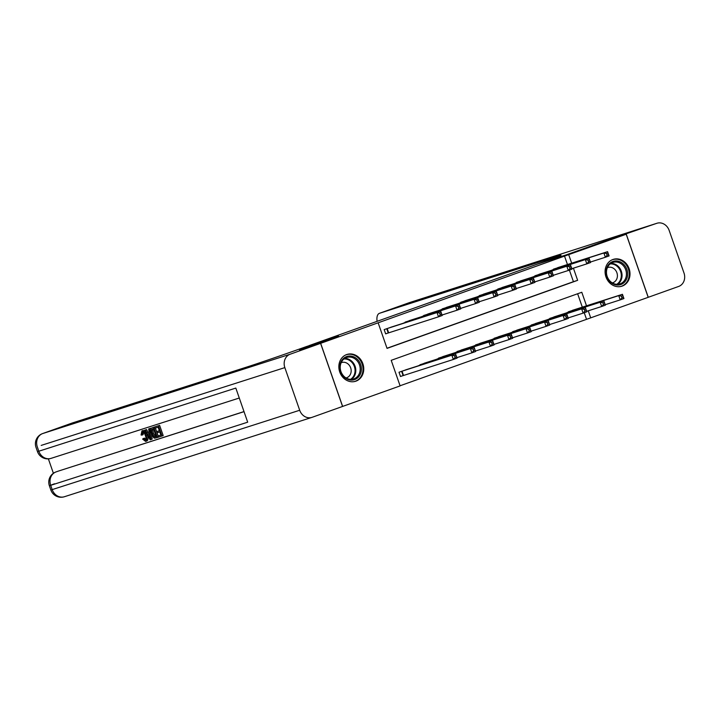 <?xml version="1.0" encoding="UTF-8"?>
<svg xmlns="http://www.w3.org/2000/svg" width="720" height="720" viewBox="0 0 720 720"><rect width="100%" height="100%" fill="white"/><g stroke="black" fill="none" stroke-linecap="round" stroke-linejoin="round"><path stroke-width="1.08" d="M346.671 354.555A14.085 12.285 -107.8 0 1 347.004 354.447A14.085 12.285 -107.8 0 1 362.934 363.915A14.085 12.285 -107.8 0 1 355.932 381.159A14.085 12.285 -107.8 0 1 355.599 381.267A14.085 12.285 -107.8 0 1 339.669 371.799A14.085 12.285 -107.8 0 1 346.671 354.555M612.909 259.497A14.085 12.285 -107.8 0 1 613.242 259.38A14.085 12.285 -107.8 0 1 629.181 268.857A14.085 12.285 -107.8 0 1 622.179 286.101A14.085 12.285 -107.8 0 1 621.846 286.209A14.085 12.285 -107.8 0 1 605.907 276.741A14.085 12.285 -107.8 0 1 612.909 259.497M605.241 240.957L566.226 254.88L605.16 240.975L626.211 234.234L648.18 297.324L590.706 317.853L588.258 310.806M400.059 385.767L590.706 317.853M586.512 305.811L581.796 292.266L391.203 360.324L400.113 385.902L342.63 406.422L320.661 343.323L378.135 322.803L387.045 348.381L577.638 280.332L573.408 268.173M72.171 423.018A10.836 5.301 70.4 0 1 72.252 422.991A10.836 5.301 70.4 0 1 72.333 422.964L42.669 433.557L290.178 354.213A10.836 9.45 72.2 0 0 284.841 367.614L299.691 410.256A10.836 9.45 72.2 0 0 311.895 417.393A10.836 9.45 72.2 0 0 312.156 417.303L342.63 406.422M586.494 319.203L584.244 312.732M582.309 307.161L577.638 293.751M574.803 309.564L566.019 313.065M556.263 316.188L547.479 319.68M537.723 322.812L528.939 326.304M519.183 329.427L510.39 332.919M500.643 336.051L491.85 339.543M482.103 342.666L473.31 346.158M463.563 349.29L454.77 352.782M445.023 355.905L436.23 359.397M426.483 362.529L417.69 366.021M407.943 369.144L399.015 372.24L400.491 376.506L402.912 375.642M567.459 264.528L564.525 256.104L378.135 322.803M387 348.246L573.435 281.682L569.394 270.099M559.962 266.931L551.169 270.432M541.422 273.555L532.629 277.047M522.882 280.179L514.089 283.671M504.333 286.794L495.549 290.286M485.793 293.418L477.009 296.91M467.253 300.033L458.469 303.525M448.713 306.657L439.929 310.149M430.173 313.272L421.389 316.764M411.633 319.896L402.849 323.388M393.093 326.511L384.165 329.607L385.65 333.873L388.062 333.009M320.661 343.323L299.61 350.073L338.553 336.168L309.087 345.618L539.433 263.376A45.153 0.63 -19.2 0 0 561.024 255.267A45.153 0.63 -19.2 0 0 555.471 256.878L379.512 313.29A10.836 5.301 -109.6 0 0 379.44 313.317A10.836 5.301 -109.6 0 0 377.082 321.336M564.525 256.104L626.211 234.234M566.226 254.88L536.76 264.321L566.226 254.88M571.671 263.178L568.737 254.754M573.435 281.682L577.638 280.332M606.537 253.521L607.131 255.222L608.616 254.691L608.022 252.99L606.537 253.521L603.882 252.99L607.59 251.667L609.075 255.924L605.367 257.256L603.882 252.99L553.446 269.163M557.514 267.714L607.59 251.667L608.022 252.99M607.131 255.222L605.367 257.256L590.364 262.062M608.616 254.691L609.075 255.924M622.863 295.623L621.387 296.154L621.981 297.855L623.457 297.324L622.44 294.3L623.925 298.557L620.217 299.889L618.732 295.623L622.44 294.3L572.364 310.347M605.214 304.695L620.217 299.889L621.981 297.855M568.287 311.796L618.732 295.623L621.387 296.154M623.925 298.557L623.457 297.324M587.997 260.136L588.591 261.846L590.076 261.315L589.482 259.614L587.997 260.136L585.342 259.605L589.05 258.282L590.535 262.548L586.827 263.871L585.342 259.605L534.906 275.787M538.974 274.329L589.05 258.282L589.482 259.614M588.591 261.846L586.827 263.871L571.824 268.677M590.076 261.315L590.535 262.548M569.457 266.76L570.051 268.461L571.536 267.939L570.942 266.229L569.457 266.76L566.802 266.229L570.51 264.906L571.995 269.163L568.287 270.495L566.802 266.229L516.357 282.402M520.434 280.953L570.51 264.906L570.942 266.229M570.051 268.461L568.287 270.495L553.284 275.301M571.536 267.939L571.995 269.163M550.917 273.375L551.511 275.085L552.996 274.554L552.402 272.853L550.917 273.375L548.262 272.844L551.97 271.521L553.455 275.787L549.747 277.11L548.262 272.844L497.817 289.026M501.894 287.568L551.97 271.521L552.402 272.853M551.511 275.085L549.747 277.11L534.744 281.925M552.996 274.554L553.455 275.787M604.323 302.247L602.847 302.769L603.441 304.479L604.917 303.948L603.9 300.915L605.385 305.181L601.677 306.504L600.192 302.238L603.9 300.915L553.824 316.962M586.674 311.31L601.677 306.504L603.441 304.479M549.747 318.42L600.192 302.238L602.847 302.769M605.385 305.181L604.917 303.948M585.783 308.862L584.307 309.393L584.901 311.094L586.377 310.572L585.36 307.539L586.845 311.805L583.137 313.128L581.652 308.862L585.36 307.539L535.284 323.586M568.134 317.934L583.137 313.128L584.901 311.094M531.207 325.035L581.652 308.862L584.307 309.393M586.845 311.805L586.377 310.572M567.243 315.486L565.758 316.008L566.352 317.718L567.837 317.187L566.82 314.154L568.305 318.42L564.597 319.743L563.112 315.477L566.82 314.154L516.744 330.201M549.594 324.558L564.597 319.743L566.352 317.718M512.667 331.659L563.112 315.477L565.758 316.008M568.305 318.42L567.837 317.187M532.377 279.999L532.971 281.7L534.456 281.178L533.862 279.468L532.377 279.999L529.722 279.468L533.43 278.145L534.915 282.411L531.207 283.734L529.722 279.468L479.277 295.641M483.354 294.192L533.43 278.145L533.862 279.468M532.971 281.7L531.207 283.734L516.204 288.54M534.456 281.178L534.915 282.411M548.703 322.101L547.218 322.632L547.812 324.333L549.297 323.811L548.28 320.778L549.765 325.044L546.057 326.367L544.572 322.101L548.28 320.778L498.204 336.825M531.054 331.173L546.057 326.367L547.812 324.333M494.127 338.274L544.572 322.101L547.218 322.632M549.765 325.044L549.297 323.811M618.408 261.252A12.186 10.629 -107.8 0 1 627.543 275.67A12.186 10.629 -107.8 0 1 615.339 284.769A12.186 10.629 -107.8 0 1 606.195 270.351A12.186 10.629 -107.8 0 1 618.408 261.252M615.024 284.031A11.286 9.846 72.2 0 0 619.893 283.896A11.286 9.846 72.2 0 0 626.382 272.871A11.286 9.846 72.2 0 0 617.868 262.26A11.286 9.846 72.2 0 0 612.999 262.395A11.286 9.846 72.2 0 0 606.519 273.429A11.286 9.846 72.2 0 0 615.024 284.031M612.297 282.897A8.037 7.011 72.2 0 0 612.756 282.771A8.037 7.011 72.2 0 0 617.373 274.914A8.037 7.011 72.2 0 0 611.316 267.363A8.037 7.011 72.2 0 0 607.851 267.462A8.037 7.011 72.2 0 0 607.401 267.624M620.163 286.605A13.995 12.204 72.2 0 0 621.144 286.344A13.995 12.204 72.2 0 0 629.181 272.664A13.995 12.204 72.2 0 0 618.633 259.515A13.995 12.204 72.2 0 0 612.594 259.686A13.995 12.204 72.2 0 0 611.649 260.037M359.1 376.254A12.186 10.629 -107.8 0 1 343.962 376.929A12.186 10.629 -107.8 0 1 342.153 359.892A12.186 10.629 -107.8 0 1 357.291 359.226A12.186 10.629 -107.8 0 1 359.1 376.254M342.36 360.63A11.286 9.846 72.2 0 0 342.126 374.031A11.286 9.846 72.2 0 0 353.655 378.954A11.286 9.846 72.2 0 0 358.056 375.786A11.286 9.846 72.2 0 0 358.281 362.385A11.286 9.846 72.2 0 0 346.761 357.462A11.286 9.846 72.2 0 0 342.36 360.63M346.059 377.955A8.037 7.011 72.2 0 0 346.509 377.829A8.037 7.011 72.2 0 0 349.65 375.57A8.037 7.011 72.2 0 0 349.812 366.03A8.037 7.011 72.2 0 0 341.604 362.529A8.037 7.011 72.2 0 0 341.163 362.691M353.925 381.663A13.995 12.204 72.2 0 0 354.897 381.402A13.995 12.204 72.2 0 0 360.36 377.469A13.995 12.204 72.2 0 0 360.648 360.855A13.995 12.204 72.2 0 0 346.356 354.744A13.995 12.204 72.2 0 0 345.411 355.095M626.283 234.207L648.261 297.297L678.663 286.443A10.836 9.45 72.2 0 0 684 273.033L669.15 230.4A10.836 9.45 72.2 0 0 656.946 223.263A10.836 9.45 72.2 0 0 656.694 223.344L605.241 240.948M143.595 431.667L143.073 434.682L141.885 435.105L141.057 434.997L141.93 430.929L143.118 430.506L145.152 431.172M147.132 434.583L147.312 435.078C148.374 438.237 148.203 440.208 146.79 441L145.602 441.423L142.623 439.074L144.414 438.111L146.412 439.812M148.662 428.922L149.418 428.679L150.975 439.56L150.174 439.812L144.603 430.227L145.359 429.984L147.024 432.945L149.184 432.252L148.662 428.922L150.606 428.256L150.741 429.237M151.362 433.584L152.163 439.128L150.975 439.56M144.603 430.227L146.547 429.561L148.212 432.522L149.175 432.216M158.031 435.978L160.875 435.069L159.777 431.919L157.122 432.774L156.717 431.586L159.372 430.74L158.139 427.194L155.16 428.148L154.746 426.969L155.934 426.546L159.624 425.367L163.188 435.6L158.436 437.166L158.031 435.978L160.866 435.033M156.717 431.586L159.354 430.704M48.375 458.865L53.388 473.274M58.095 471.186A10.836 5.301 70.4 0 1 58.176 471.159A10.836 5.301 70.4 0 1 58.257 471.132L244.026 411.66M243.999 411.588L58.257 471.132M153.018 427.491L154.962 426.861L153.774 427.284L157.338 437.517L154.665 438.21L153.675 437.715L151.434 433.782C150.282 430.515 150.462 428.544 151.965 427.86L153.774 427.284M155.385 428.076L158.13 435.942M290.178 354.213L320.589 343.35L299.538 350.1L338.553 336.168L306.414 346.572A45.153 0.63 160.8 0 1 248.283 366.561L72.333 422.964M64.647 496.656A10.836 9.45 -107.8 0 1 64.386 496.737A10.836 9.45 -107.8 0 1 52.182 489.6L50.697 485.334L247.689 422.181L235.818 388.071L38.817 451.224L37.332 446.967A10.836 9.45 -107.8 0 1 42.669 433.557A10.836 5.301 -109.6 0 0 42.588 433.584A10.836 5.301 -109.6 0 0 42.435 433.638M320.589 343.35L342.558 406.449M154.746 426.969L159.624 425.367M158.436 425.79L162 436.023M152.433 429.03L151.488 430.128L152.154 433.575L154.287 436.95L155.187 436.887L156.213 436.563L153.477 428.688L152.388 429.039M157.338 437.517L158.427 437.13M153.621 428.598L152.676 429.705L153.342 433.152L155.466 436.527L156.375 436.464M151.488 430.128L152.676 429.705M152.154 433.575L153.342 433.152M154.287 436.95L155.466 436.527M155.187 436.887L156.204 436.527M149.85 436.5L149.382 433.503L147.654 434.061L150.156 438.507L149.85 436.5M149.418 428.679L150.606 428.256M147.024 432.945L148.212 432.522M145.359 429.984L146.547 429.561M148.86 433.674L149.616 435.006M143.226 438.534L145.224 440.235C146.214 439.578 146.277 438.084 145.422 435.744C144.648 433.323 143.64 432.108 142.407 432.09L141.885 435.105M141.93 430.929C143.577 430.713 144.981 432.234 146.133 435.51L147.312 435.078M146.133 435.51C147.186 438.66 147.015 440.631 145.602 441.423M513.837 286.623L514.431 288.324L515.907 287.793L515.322 286.092L513.837 286.623L511.182 286.092L514.89 284.76L516.375 289.026L512.667 290.349L511.182 286.092L460.737 302.265M464.814 300.807L514.89 284.76L515.322 286.092M514.431 288.324L512.667 290.349L497.664 295.164M515.907 287.793L516.375 289.026M530.163 328.725L528.678 329.256L529.272 330.957L530.757 330.426L529.74 327.393L531.225 331.659L527.517 332.982L526.032 328.725L529.74 327.393L479.664 343.44M512.514 337.797L527.517 332.982L529.272 330.957M475.587 344.898L526.032 328.725L528.678 329.256M531.225 331.659L530.757 330.426M495.297 293.238L495.891 294.948L497.367 294.417L496.773 292.707L495.297 293.238L492.642 292.707L496.35 291.384L497.835 295.65L494.127 296.973L492.642 292.707L442.197 308.889M446.274 307.431L496.35 291.384L496.773 292.707M495.891 294.948L494.127 296.973L479.124 301.779M497.367 294.417L497.835 295.65M511.623 335.34L510.138 335.871L510.732 337.581L512.217 337.05L511.2 334.017L512.685 338.283L508.968 339.606L507.492 335.34L511.2 334.017L461.115 350.064M493.974 344.412L508.968 339.606L510.732 337.581M457.047 351.522L507.492 335.34L510.138 335.871M512.685 338.283L512.217 337.05M476.757 299.862L477.351 301.563L478.827 301.032L478.233 299.331L476.757 299.862L474.102 299.331L477.81 297.999L479.295 302.265L475.587 303.588L474.102 299.331L423.657 315.504M427.734 314.046L477.81 297.999L478.233 299.331M477.351 301.563L475.587 303.588L460.584 308.403M478.827 301.032L479.295 302.265M493.083 341.964L491.598 342.495L492.192 344.196L493.677 343.665L492.651 340.641L494.136 344.898L490.428 346.221L488.943 341.964L492.651 340.641L442.575 356.688M475.434 351.036L490.428 346.221L492.192 344.196M438.507 358.137L488.943 341.964L491.598 342.495M494.136 344.898L493.677 343.665M458.208 306.477L458.802 308.187L460.287 307.656L459.693 305.946L458.208 306.477L455.562 305.946L459.27 304.623L460.755 308.889L457.047 310.212L455.562 305.946L405.117 322.128M409.194 320.67L459.27 304.623L459.693 305.946M458.802 308.187L457.047 310.212L442.044 315.018M460.287 307.656L460.755 308.889M474.543 348.579L473.058 349.11L473.652 350.82L475.137 350.289L474.111 347.256L475.596 351.522L471.888 352.845L470.403 348.579L474.111 347.256L424.035 363.303M456.885 357.651L471.888 352.845L473.652 350.82M419.967 364.761L470.403 348.579L473.058 349.11M475.596 351.522L475.137 350.289M439.668 313.101L440.262 314.802L441.747 314.271L441.153 312.57L439.668 313.101L437.022 312.57L440.73 311.247L442.215 315.504L438.507 316.827L437.022 312.57L386.577 328.743M390.654 327.294L440.73 311.247L441.153 312.57M440.262 314.802L438.507 316.827L385.632 333.819M441.747 314.271L442.215 315.504M456.003 355.203L454.518 355.734L455.112 357.435L456.597 356.904L455.571 353.88L457.056 358.137L453.348 359.46L451.863 355.203L455.571 353.88L405.495 369.927M400.482 376.461L453.348 359.46L455.112 357.435M401.427 371.376L451.863 355.203L454.518 355.734M457.056 358.137L456.597 356.904M554.049 268.965L554.22 269.451M553.626 269.109L553.797 269.586M568.638 312.219L568.467 311.742M569.061 312.084L568.89 311.598M535.509 275.589L535.671 276.075M535.086 275.724L535.257 276.21M516.969 282.204L517.131 282.69M516.546 282.348L516.708 282.825M498.429 288.828L498.591 289.314M498.006 288.963L498.168 289.449M550.098 318.843L549.927 318.357M550.521 318.708L550.35 318.222M531.558 325.458L531.387 324.981M531.981 325.323L531.81 324.837M513.018 332.082L512.847 331.596M513.441 331.947L513.27 331.461M479.88 295.443L480.051 295.929M479.466 295.587L479.628 296.064M494.478 338.697L494.307 338.22M494.901 338.562L494.73 338.076M610.902 263.403A11.286 9.846 -107.8 0 1 613.485 263.664A11.286 9.846 -107.8 0 1 621.801 272.961A11.286 9.846 -107.8 0 1 617.607 284.301M616.725 284.292A10.917 9.522 72.2 0 0 621.099 273.33A10.917 9.522 72.2 0 0 613.017 264.159A10.917 9.522 72.2 0 0 610.191 263.916M344.664 358.461A11.286 9.846 -107.8 0 1 354.537 364.959A11.286 9.846 -107.8 0 1 353.673 377.19A11.286 9.846 -107.8 0 1 351.36 379.359M350.478 379.35A10.917 9.522 72.2 0 0 352.998 377.073A10.917 9.522 72.2 0 0 353.745 365.076A10.917 9.522 72.2 0 0 343.944 358.983M555.669 257.463L555.471 256.878M656.694 223.344L409.185 302.697L379.512 313.29M409.023 302.751A10.836 5.301 70.4 0 1 409.104 302.724A10.836 5.301 70.4 0 1 409.185 302.697A10.836 9.45 -107.8 0 1 409.437 302.607A10.836 9.45 -107.8 0 1 409.698 302.526M284.841 367.614L41.184 445.41M58.176 471.159L55.953 471.951A10.836 5.301 -109.6 0 1 56.034 471.924A10.836 9.45 -107.8 0 0 50.697 485.334L49.365 485.721L50.85 489.987L52.182 489.6L299.691 410.256M54.54 483.777L49.365 485.721A10.836 10.836 0 0 1 55.953 471.951A10.836 5.301 -109.6 0 0 55.8 472.014M51.282 458.28A10.836 9.45 -107.8 0 1 51.021 458.37A10.836 9.45 -107.8 0 1 38.817 451.224L37.485 451.611A10.836 10.836 0 0 0 51.021 458.37L239.283 398.016M149.085 436.59L149.823 436.329M461.34 302.067L461.511 302.553M460.926 302.202L461.088 302.688M475.938 345.321L475.767 344.835M476.361 345.186L476.19 344.7M442.8 308.682L442.971 309.168M442.377 308.826L442.548 309.303M457.398 351.936L457.227 351.459M457.821 351.801L457.65 351.315M424.26 315.306L424.431 315.792M423.837 315.441L424.008 315.927M438.858 358.56L438.687 358.074M439.281 358.425L439.11 357.939M405.72 321.921L405.891 322.407M405.297 322.065L405.468 322.551M420.318 365.184L420.147 364.698M420.741 365.04L420.57 364.554M387.18 328.545L388.665 332.811M386.757 328.68L388.242 332.946M403.092 375.579L401.607 371.313M403.515 375.444L402.03 371.178M612.594 259.686L611.946 259.893M621.144 286.344L620.496 286.551M346.356 354.744L345.708 354.951M354.897 381.402L354.249 381.609M656.946 223.263L409.437 302.607A10.836 10.836 0 0 0 409.104 302.724L379.44 313.317M311.895 417.393L64.386 496.737A10.836 10.836 0 0 1 50.85 489.987M72.252 422.991L42.588 433.584A10.836 10.836 0 0 0 36 447.354L37.485 451.611"/></g></svg>
